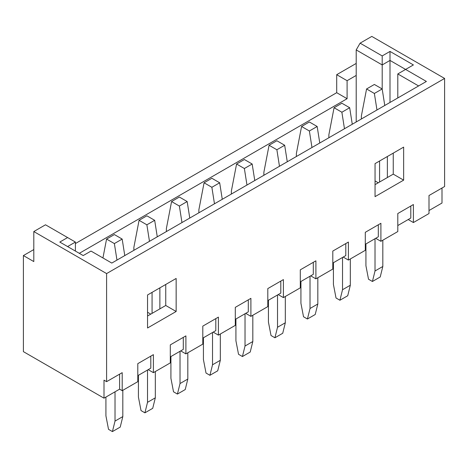 <?xml version="1.0" encoding="UTF-8"?>
<svg xmlns="http://www.w3.org/2000/svg" width="468" height="468" viewBox="0 0 468 468"><rect width="100%" height="100%" fill="white"/><g stroke="black" fill="none" stroke-linecap="round" stroke-linejoin="round"><path stroke-width="0.7" d="M403.65 180.139L375.049 196.654L375.049 163.624L403.65 147.116L403.65 180.139L393.249 174.137L393.249 153.118M413.402 222.546L413.402 204.534L397.8 213.537L397.8 231.555L380.899 241.312L380.899 223.294L365.297 232.303L365.297 250.316L348.403 260.073L348.403 242.061L332.801 251.064L332.801 269.082L315.9 278.84L315.9 260.822L300.298 269.831L300.298 287.843L283.397 297.601L283.397 279.589L267.801 288.592L267.801 306.61L250.901 316.362L250.901 298.35L235.299 307.359L235.299 325.371L218.398 335.129L218.398 317.117L202.802 326.12L202.802 344.138L185.901 353.89L185.901 335.878L170.299 344.887L170.299 362.899L153.399 372.657L153.399 354.645L137.803 363.648L137.803 381.66L122.201 390.669L122.201 372.657L106.599 381.66L106.599 273.581L444.6 78.437L444.6 186.521L428.998 195.525L428.998 213.543L413.402 222.546L408.201 219.545M147.549 327.998L147.549 294.975L176.149 278.46L176.149 311.483L147.549 327.998M375.049 184.644L393.249 174.137M147.549 315.988L165.748 305.481L165.748 284.468M137.803 375.658L150.801 368.152L150.801 356.142M170.299 356.897L183.298 349.391L183.298 337.381M202.802 338.13L215.801 330.624L215.801 318.614M235.299 319.369L248.297 311.863L248.297 299.853M267.801 300.602L280.8 293.097L280.8 281.087M300.298 281.841L313.303 274.336L313.303 262.326M332.801 263.075L345.799 255.569L345.799 243.559M365.297 244.314L378.302 236.808L378.302 224.798M397.8 225.547L410.799 218.041L410.799 206.037M380.899 241.312L375.699 238.306M348.403 260.073L343.202 257.072M315.9 278.84L310.699 275.833M283.397 297.601L278.203 294.6M250.901 316.362L245.7 313.361M218.398 335.129L213.197 332.128M185.901 353.89L180.701 350.889M153.399 372.657L148.198 369.656M106.599 381.66L104.001 380.162L104.001 398.174L119.597 389.165L122.201 390.669M104.001 398.174L23.4 351.644L23.4 255.569L33.801 249.567M428.998 210.536L442.003 203.03L442.003 188.019M444.6 78.437L371.803 36.41L360.103 43.161L382.198 55.92L390.002 51.422L413.402 64.929L405.598 69.434L426.401 81.444L111.799 263.075L91.003 251.064L83.199 255.569L59.799 242.061L67.603 237.557L45.501 224.798L33.801 231.549L106.599 273.581M356.201 63.432L336.703 74.687L336.703 92.699L75.401 243.559M23.4 255.569L33.801 261.571L33.801 231.549M418.603 85.942L397.8 73.938L405.598 69.434L390.002 60.425L382.198 64.929L356.201 49.918L356.201 75.436L347.098 80.689L347.098 98.707L79.303 253.317M397.8 97.952L397.8 73.938M75.401 251.064L75.401 242.061L67.603 246.56M356.201 121.972L356.201 75.436M382.198 89.142L382.198 55.92M390.002 102.457L390.002 51.422M347.098 80.689L336.703 74.687M347.098 98.707L336.703 92.699M360.103 43.161L356.201 49.918M119.597 389.165L119.597 374.154M75.401 242.061L67.603 237.557M165.748 305.481L176.149 311.483M382.175 88.961L374.371 84.462L366.573 88.961L374.371 93.465L382.175 88.961L384.772 105.475M366.573 88.961L361.372 115.982L361.372 118.983M365.923 243.951L365.923 265.719L368.521 279.232L372.423 281.484L380.221 276.98L382.824 266.473L382.824 240.201M382.824 266.473L375.02 270.972L375.02 238.698M375.049 180.923L378.273 182.783M387.369 177.53L387.369 156.511M379.571 182.034L379.571 161.015M375.02 270.972L372.423 281.484M374.371 93.465L376.974 109.98M349.672 107.728L341.874 103.223L334.07 107.728L341.874 112.232L349.672 107.728L352.269 124.236M334.07 107.728L328.869 134.749L328.869 137.75M333.421 262.718L333.421 284.486L336.024 297.993L339.92 300.245L347.724 295.741L350.321 285.234L350.321 258.962M350.321 285.234L342.523 289.739L342.523 257.464M342.523 289.739L339.92 300.245M341.874 112.232L344.471 128.741M317.169 126.489L309.371 121.99L301.573 126.489L309.371 130.993L317.169 126.489L319.773 143.003M301.573 126.489L296.373 153.51L296.373 156.511M300.924 281.479L300.924 303.246L303.521 316.76L307.423 319.006L315.221 314.508L317.825 303.995L317.825 277.729M317.825 303.995L310.021 308.5L310.021 276.225M310.021 308.5L307.423 319.006M309.371 130.993L311.975 147.508M284.673 145.255L276.875 140.751L269.071 145.255L276.875 149.76L284.673 145.255L287.27 161.764M269.071 145.255L263.87 172.277L263.87 175.278M268.421 300.245L268.421 322.013L271.025 335.521L274.921 337.773L282.725 333.269L285.322 322.762L285.322 296.49M285.322 322.762L277.524 327.267L277.524 294.992M277.524 327.267L274.921 337.773M276.875 149.76L279.472 166.269M252.17 164.016L244.372 159.518L236.574 164.016L244.372 168.521L252.17 164.016L254.773 180.531M236.574 164.016L231.373 191.038L231.373 194.039M235.925 319.006L235.925 340.774L238.522 354.288L242.424 356.534L250.222 352.035L252.819 341.523L252.819 315.256M252.819 341.523L245.021 346.027L245.021 313.753M245.021 346.027L242.424 356.534M244.372 168.521L246.969 185.035M219.673 182.783L211.869 178.279L204.071 182.783L211.869 187.288L219.673 182.783L222.271 199.292M204.071 182.783L198.871 209.804L198.871 212.805M203.422 337.773L203.422 359.541L206.019 373.049L209.921 375.301L217.719 370.796L220.323 360.29L220.323 334.017M220.323 360.29L212.525 364.794L212.525 332.52M212.525 364.794L209.921 375.301M211.869 187.288L214.473 203.796M187.171 201.544L179.373 197.04L171.575 201.544L179.373 206.049L187.171 201.544L189.774 218.059M171.575 201.544L166.374 228.565L166.374 231.566M170.919 356.534L170.919 378.302L173.523 391.81L177.425 394.062L185.223 389.563L187.82 379.051L187.82 352.784M187.82 379.051L180.022 383.555L180.022 351.281M180.022 383.555L177.425 394.062M179.373 206.049L181.97 222.563M154.674 220.311L146.87 215.806L139.072 220.311L146.87 224.815L154.674 220.311L157.271 236.82M139.072 220.311L133.871 247.332L133.871 250.333M138.423 375.301L138.423 397.069L141.02 410.576L144.922 412.829L152.72 408.324L155.323 397.818L155.323 371.545M155.323 397.818L147.519 402.322L147.519 370.048M147.549 312.267L150.772 314.127M159.875 308.874L159.875 287.861M152.071 313.379L152.071 292.36M147.519 402.322L144.922 412.829M146.87 224.815L149.473 241.324M122.171 239.072L114.373 234.567L106.569 239.072L114.373 243.576L122.171 239.072L124.775 255.586M105.92 397.063L105.92 415.83L108.523 429.337L112.419 431.59L120.223 427.091L122.821 416.578L122.821 390.312M122.821 416.578L115.023 421.083L115.023 391.81M115.023 421.083L112.419 431.59M114.373 243.576L116.971 260.091M102.937 257.956L106.569 239.072"/></g></svg>
